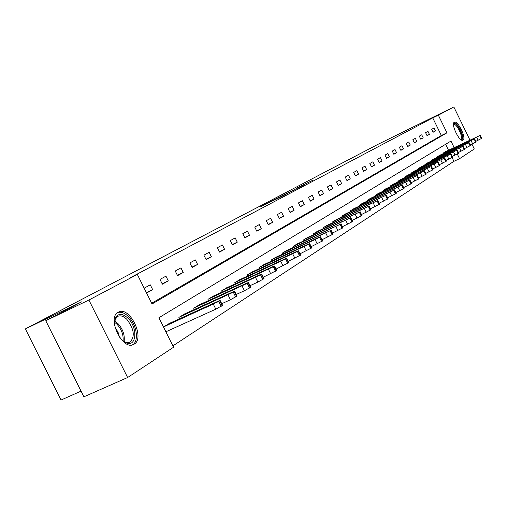 <?xml version="1.0" encoding="UTF-8"?>
<svg xmlns="http://www.w3.org/2000/svg" width="507" height="507" viewBox="0 0 507 507"><rect width="100%" height="100%" fill="white"/><g stroke="black" fill="none" stroke-linecap="round" stroke-linejoin="round"><path stroke-width="0.76" d="M260.699 206.653L285.428 194.688L260.699 206.653M463.049 140.147L462.929 140.211C459.481 142.328 450.577 123.727 454.316 122.212L454.399 122.168C457.859 120.121 466.668 138.449 463.049 140.147M134.146 344.164L133.506 344.507C122.314 350.73 106.641 317.655 118.213 312.236L118.682 312.001C129.855 306.057 145.306 338.201 134.146 344.164M296.849 187.996L313.244 180.042L296.849 187.996M454.152 147.594L450.964 141.06L158.887 317.75L173.571 347.232L127.625 377.525L83.909 396.81L45.769 320.728L81.621 301.855L25.35 328.904L378.019 144.311L453.841 106.977L469.976 140.128M45.769 320.728L88.896 300.024L137.308 274.414L152.03 303.972L446.952 132.828L438.346 115.171L453.841 106.977M151.663 303.237L441.344 135.508L432.756 117.89L128.93 278.444L137.308 274.414M432.756 117.89L438.346 115.171M270.947 201.285L262.138 205.912L294.852 189.726L271.023 201.431M271.403 200.994L304.194 184.808L271.416 201.013M25.35 328.904L61.043 400.023L81.063 391.131M146.586 293.04L152.664 289.636L150.262 284.82L144.172 288.185M162.354 284.199L168.28 280.872L165.935 276.157L159.99 279.446L162.354 284.199M177.564 275.662L183.242 272.474L180.948 267.861L175.251 271.011L177.564 275.662M192.14 267.481L197.591 264.426L195.347 259.907L189.878 262.924L192.14 267.481M206.127 259.635L211.356 256.7L209.157 252.271L203.909 255.173L206.127 259.635M219.55 252.106L224.576 249.286L222.421 244.938L217.383 247.727L219.55 252.106M232.453 244.862L237.282 242.156L235.178 237.891L230.33 240.572L232.453 244.862M244.862 237.903L249.507 235.292L247.441 231.116L242.777 233.689L244.862 237.903M256.802 231.205L261.276 228.695L259.248 224.588L254.761 227.073L256.802 231.205M268.298 224.753L272.614 222.332L270.624 218.302L266.295 220.691L268.298 224.753M279.382 218.53L283.54 216.197L281.588 212.243L277.418 214.55L279.382 218.53M290.074 212.534L294.079 210.285L292.165 206.4L288.141 208.624L290.074 212.534M300.385 206.748L304.257 204.575L302.375 200.759L298.49 202.901L300.385 206.748M310.341 201.159L314.08 199.061L312.236 195.309L308.484 197.381L310.341 201.159M319.968 195.765L323.58 193.737L321.761 190.043L318.136 192.045L319.968 195.765M329.265 190.543L332.763 188.579L330.976 184.947L327.471 186.887L329.265 190.543M338.264 185.492L341.648 183.597L339.893 180.023L336.496 181.899L338.264 185.492M346.972 180.606L350.248 178.768L348.524 175.251L345.235 177.07L346.972 180.606M355.407 175.878L358.576 174.097L356.884 170.637L353.696 172.393L355.407 175.878M363.576 171.296L366.65 169.566L364.977 166.157L361.897 167.861L363.576 171.296M371.492 166.847L374.477 165.181L372.829 161.822L369.837 163.476L371.492 166.847M379.173 162.544L382.069 160.922L380.446 157.614L377.544 159.217L379.173 162.544M386.626 158.361L389.433 156.783L387.836 153.526L385.022 155.085L386.626 158.361M393.857 154.305L396.582 152.772L395.01 149.565L392.279 151.073L393.857 154.305M400.879 150.364L403.528 148.874L401.981 145.712L399.326 147.182L400.879 150.364M407.704 146.536L410.277 145.091L408.75 141.973L406.17 143.399L407.704 146.536M414.333 142.816L416.836 141.409L415.334 138.335L412.825 139.723L414.333 142.816M420.778 139.197L423.212 137.834L421.729 134.799L419.289 136.142L420.778 139.197M427.052 135.68L429.416 134.349L427.959 131.357L425.582 132.669L427.052 135.68M433.155 132.257L435.456 130.964L434.017 128.005L431.704 129.285L433.155 132.257M172.9 345.875L453.923 161.315L452.06 157.487M448.53 150.249L445.621 144.286M165.903 331.838L166.296 331.591M169.458 323.371L163.495 326.99M179.554 318.776L178.882 317.426L184.7 313.89M194.365 309.479L193.725 308.193L199.302 304.808M208.567 300.575L207.959 299.345L213.301 296.101M222.186 292.026L221.61 290.86L226.737 287.742M235.267 283.825L234.716 282.71L239.646 279.718M247.834 275.947L247.308 274.883L252.049 271.999M259.926 268.368L259.419 267.347L263.982 264.578M271.562 261.08L271.08 260.104L275.466 257.436M282.767 254.058L282.304 253.12L286.537 250.547M293.566 247.296L293.122 246.396L297.203 243.911M303.985 240.774L303.56 239.906L307.495 237.51M314.036 234.475L313.63 233.645L317.426 231.338M323.745 228.397L323.352 227.599L327.021 225.368M333.124 222.529L332.75 221.755L336.293 219.601M342.193 216.85L341.832 216.109L345.261 214.024M350.971 211.362L350.616 210.646L353.937 208.631M359.457 206.051L359.121 205.36L362.334 203.408M367.683 200.905L367.353 200.24L370.471 198.345M375.649 195.924L375.332 195.277L378.349 193.446M383.374 191.095L383.064 190.474L385.992 188.693M390.859 186.411L390.567 185.809L393.407 184.085M398.128 181.867L397.843 181.284L400.6 179.611M405.182 177.456L404.903 176.892L407.584 175.264M412.033 173.179L411.766 172.627L414.365 171.049M418.687 169.015L418.427 168.489L420.956 166.949M425.158 164.971L424.904 164.458L427.357 162.969M431.444 161.042L431.204 160.548L433.586 159.09M437.56 157.221L437.326 156.739L439.651 155.326M443.511 153.501L443.283 153.032L445.545 151.656M127.625 377.525L88.896 300.024M471.928 144.134L474.286 148.976L459.551 158.685L457.282 154.027M453.923 161.315L459.551 158.685M441.344 135.508L446.952 132.828M152.664 289.636L146.371 292.602M168.28 280.872L162.139 283.768M183.242 272.474L177.361 275.257M197.591 264.426L191.95 267.094M211.356 256.7L205.943 259.267M224.576 249.286L219.379 251.751M237.282 242.156L232.288 244.526M249.507 235.292L244.704 237.58M261.276 228.695L256.65 230.894M272.614 222.332L268.152 224.455M283.54 216.197L279.243 218.244M294.079 210.285L289.934 212.262M304.257 204.575L300.252 206.488M314.08 199.061L310.221 200.905M323.58 193.737L319.847 195.518M332.763 188.579L329.151 190.309M341.648 183.597L338.156 185.27M350.248 178.768L346.864 180.391M358.576 174.097L355.299 175.663M366.65 169.566L363.475 171.087M374.477 165.181L371.397 166.651M382.069 160.922L379.078 162.348M389.433 156.783L386.537 158.178M396.582 152.772L393.768 154.122M403.528 148.874L400.796 150.186M410.277 145.091L407.622 146.365M416.836 141.409L414.251 142.651M423.212 137.834L420.702 139.038M429.416 134.349L426.976 135.527M435.456 130.964L433.079 132.105M264.008 204.948L287.621 193.446L264.008 204.948M280.2 196.589L286.297 193.655L280.2 196.589M165.878 331.781L215.811 309.175L222.567 305.341M168.92 323.618L218.137 301.202L220.165 300.493L218.751 301.437L163.888 326.749M211.064 304.58L198.142 310.835L207.984 306.526L212.667 304.016L211.064 304.58L211.229 304.903M114.658 325.881L115.317 318.111C118.125 313.161 122.326 313.168 127.922 318.13C137.676 327.173 136.858 346.902 126.687 343.049L121.61 339.76L120.438 338.505M123.404 341.306L125.673 342.39L129.798 342.295C135.23 336.787 134.241 329.125 126.832 319.315C123.613 316.235 120.647 315.215 117.935 316.267L115.152 319.321L114.481 321.799M115.007 327.421L117.985 331.99L119.5 337.237M132.333 344.906C139.33 341.775 136.852 324.556 128.385 316.552C124.507 312.819 120.9 311.52 117.573 312.654M453.505 124.519L454.019 123.841C456.921 121.737 464.767 137.86 461.579 139.355L460.635 139.419M460.312 139.165L460.743 139.045C463.664 137.695 456.604 122.992 453.822 124.646L453.518 124.88M462.378 140.3C465.16 137.879 457.568 121.921 453.942 122.555M221.755 303.699L230.444 299.757L236.991 296.05M184.187 314.125L232.618 292.026L234.64 291.303L233.302 292.197L179.364 317.122M225.685 295.334L213.035 301.462L222.738 297.197L227.288 294.763L225.685 295.334L225.843 295.651M236.218 294.478L244.444 290.739L250.8 287.158M198.814 305.03L246.478 283.236L248.493 282.507L247.22 283.356L194.194 307.907M239.678 286.48L227.282 292.488L236.858 288.268L241.275 285.904L239.678 286.48L239.83 286.785M250.059 285.656L257.854 282.101L264.02 278.635M212.832 296.316L259.755 274.813L261.77 274.078L260.554 274.889L208.402 299.067M253.088 278.001L240.939 283.888L250.382 279.712L254.679 277.424L253.088 278.001L253.234 278.299M263.31 277.202L276.702 270.465M226.287 287.951L272.487 266.739L274.496 265.998L273.336 266.771L222.034 290.593M265.941 269.87L254.032 275.643L263.348 271.511L267.531 269.287L265.941 269.87L266.086 270.155M276.023 269.097L288.87 262.626M239.209 279.915L284.712 258.988L286.709 258.247L285.606 258.982L235.128 282.456M278.28 262.068L266.6 267.728L278.419 262.341M288.223 261.314L300.556 255.097M251.63 272.189L296.449 251.548L298.439 250.8L297.381 251.504L247.701 274.636M290.137 254.571L278.673 260.123L290.27 254.837M299.935 253.836L311.792 247.86M263.583 264.762L307.73 244.393L309.714 243.639L308.706 244.311L259.799 267.113M301.532 247.359L290.283 252.816L301.659 247.619M311.197 246.649L322.598 240.895M275.086 257.613L318.586 237.504L320.557 236.756L319.594 237.396L271.441 259.876M312.496 240.426L301.45 245.787L312.616 240.679M322.021 239.735L332.998 234.19M286.163 250.724L330.076 230.742L282.659 252.904M323.048 233.752L312.198 239.012L323.168 233.993M332.446 233.074L343.017 227.732M296.849 244.082L340.172 224.328L293.464 246.18M333.213 227.32L322.553 232.491L333.333 227.554M342.491 226.661L352.682 221.508M307.147 237.675L349.9 218.149L303.889 239.703M343.017 221.122L332.541 226.204L343.131 221.35M352.169 220.475L361.998 215.5M317.097 231.49L359.292 212.186L313.947 233.448M352.479 215.139L342.174 220.139L352.587 215.361M361.51 214.505L370.991 209.702M326.704 225.52L368.348 206.431L323.656 227.409M361.605 209.366L351.478 214.284L361.713 209.575M370.522 208.745L379.68 204.106M335.983 219.746L377.1 200.873L333.042 221.572M370.427 203.789L360.464 208.624L370.528 203.991M379.223 203.18L388.077 198.693M344.963 214.163L385.554 195.506L342.117 215.931M378.951 198.395L369.147 203.155L379.046 198.598M387.64 197.8L396.195 193.459M353.645 208.764L393.73 190.315L350.895 210.475M387.196 193.18L377.544 197.869L387.291 193.376M395.771 192.597L404.047 188.395M362.055 203.535L401.639 185.289L359.387 205.196M395.168 188.135L385.669 192.749L395.264 188.325M403.642 187.565L411.659 183.515L409.941 179.998L370.199 198.471M409.941 179.998L367.613 200.081M402.894 183.255L393.533 187.799L402.983 183.439M411.259 182.691L419.016 178.749M378.089 193.566L416.71 175.72L375.586 195.125M410.372 178.521L401.151 183.002L410.455 178.698M418.636 177.97L426.159 174.167L424.498 170.758L385.738 188.813M424.498 170.758L383.311 190.321M417.622 173.939L408.541 178.35L417.705 174.11M425.785 173.394L433.073 169.693M393.159 184.199L430.855 166.733L390.802 185.663M424.644 169.496L415.696 173.844L424.727 169.661M432.712 168.958L439.791 165.377L438.175 162.075L400.359 179.725M438.175 162.075L398.071 181.145M431.463 165.181L422.642 169.465L431.546 165.345M439.436 164.655L446.293 161.169M407.349 175.378L444.164 158.285L405.131 176.753M438.08 160.998L429.385 165.225L438.156 161.156M445.957 160.478L452.618 157.107L451.053 153.894L414.137 171.157M451.053 153.894L411.982 172.494M444.506 156.936L435.931 161.106L444.576 157.088M452.288 156.422L458.753 153.133M420.734 167.057L456.706 150.319L418.636 168.356M450.742 152.994L442.288 157.1L450.812 153.139M458.436 152.487L464.723 149.286M427.141 163.07L462.714 146.504L425.107 164.331M456.807 149.159L448.461 153.209L456.877 149.299M464.412 148.659L470.521 145.547M433.377 159.192L468.918 142.568L431.4 160.421M462.701 145.427L454.468 149.432L462.764 145.572M470.223 144.939L476.162 141.922L474.685 138.886L439.442 155.421M474.685 138.886L437.522 156.619M468.43 141.802L460.305 145.75L468.493 141.941M475.87 141.32L481.65 138.386L480.192 135.394L445.349 151.751M480.192 135.394L443.473 152.918M474.007 138.278L465.99 142.175L474.07 138.411M213.358 304.238L215.811 309.175M218.751 301.437L221.198 306.374M219.702 300.835L222.148 305.759M203.047 308.776L202.825 308.332M114.62 321.02L117.878 323.479C122.916 329.132 124.988 335.203 124.082 341.705M123.081 341.053C123.594 334.912 121.547 329.29 116.933 324.195L114.455 322.211M228.049 294.922L230.444 299.757M233.302 292.197L235.692 297.026M234.209 291.62L236.598 296.437M217.788 299.453L217.579 299.029M242.099 286.011L244.444 290.739M247.22 283.356L249.558 288.084M248.094 282.805L250.426 287.52M231.902 290.53L231.699 290.131M255.56 277.475L257.854 282.101M260.554 274.889L262.841 279.515M261.39 274.357L263.672 278.977M245.426 281.981L245.236 281.6M268.469 269.293L270.706 273.824M273.336 266.771L275.574 271.302M274.141 266.264L276.372 270.789M258.393 273.786L258.215 273.419M280.846 261.441L283.045 265.883M285.606 258.982L287.792 263.425M286.373 258.494L288.559 262.93M270.846 265.915L270.675 265.567M292.735 253.899L294.89 258.259M297.381 251.504L299.529 255.851M298.122 251.035L300.264 255.376M282.805 258.355L282.64 258.019M304.162 246.656L306.272 250.927M308.706 244.311L310.81 248.582M309.416 243.861L311.513 248.126M294.307 251.085L294.149 250.769M315.151 239.684L317.217 243.88M319.594 237.396L321.653 241.585M320.278 236.959L322.338 241.142M325.735 232.979L327.756 237.092M330.076 230.742L332.098 234.849M330.735 230.324L332.75 234.424M335.919 226.515L337.909 230.558M340.172 224.328L342.155 228.365M340.805 223.923L342.789 227.954M345.742 220.285L347.688 224.259M349.9 218.149L351.852 222.11M350.514 217.757L352.46 221.717M355.211 214.284L357.124 218.181M359.292 212.186L361.199 216.077M359.881 211.812L361.789 215.703M364.356 208.485L366.231 212.313M368.348 206.431L370.224 210.259M368.919 206.07L370.794 209.892M373.184 202.889L375.028 206.653M377.1 200.873L378.944 204.638M377.652 200.525L379.489 204.283M381.714 197.477L383.526 201.178M385.554 195.506L387.367 199.207M386.087 195.17L387.899 198.864M389.959 192.248L391.746 195.886M393.73 190.315L395.511 193.953M394.243 189.986L396.024 193.623M397.944 187.184L399.693 190.771M401.639 185.289L403.388 188.87M402.14 184.973L403.889 188.553M405.663 182.286L407.387 185.816M409.295 180.429L411.019 183.952M409.776 180.124L411.5 183.642M413.142 177.545L414.84 181.018M416.71 175.72L418.402 179.186M417.179 175.422L418.871 178.889M420.392 172.95L422.058 176.366M423.89 171.157L425.563 174.573M424.346 170.872L426.013 174.281M427.414 168.495L429.061 171.86M430.855 166.733L432.496 170.099M431.299 166.454L432.934 169.813M434.233 164.173L435.849 167.487M437.611 162.449L439.227 165.757M438.035 162.177L439.651 165.485M440.843 159.984L442.434 163.248M444.164 158.285L445.761 161.549M444.582 158.019L446.173 161.283M447.256 155.915L448.828 159.135M450.527 154.242L452.098 157.462M450.932 153.989L452.498 157.202M453.492 151.961L455.039 155.136M456.706 150.319L458.252 153.488M457.099 150.072L458.639 153.241M459.545 148.12L461.072 151.251M462.714 146.504L464.235 149.628M463.094 146.263L464.615 149.388M465.432 144.387L466.934 147.474M468.55 142.797L470.046 145.883M468.918 142.568L470.414 145.642M471.155 140.762L472.638 143.804M474.222 139.197L475.699 142.233M474.584 138.969L476.06 142.004M476.719 137.226L478.183 140.23M479.742 135.692L481.2 138.69M480.091 135.47L481.549 138.468M220.165 300.493L222.605 305.417M125.673 342.39L126.687 343.049M115.152 319.321L115.317 318.111M234.64 291.303L237.029 296.12M248.493 282.507L250.826 287.216M261.77 274.078L264.052 278.692M274.496 265.998L276.727 270.516M286.709 258.247L288.895 262.677M298.439 250.8L300.581 255.141M309.714 243.639L311.811 247.898M320.557 236.756L322.617 240.933M330.995 230.127L333.017 234.228M341.053 223.739L343.036 227.763M350.749 217.579L352.695 221.54M360.103 211.641L362.011 215.532M369.134 205.912L371.004 209.733M377.854 200.373L379.692 204.131M386.277 195.024L388.089 198.719M394.427 189.852L396.208 193.484M402.311 184.846L404.06 188.42M417.331 175.308L419.023 178.768M431.438 166.347L433.079 169.706M444.709 157.924L446.299 161.182M457.219 149.983L458.759 153.146M463.208 146.181L464.723 149.299M469.026 142.48L470.521 145.56"/></g></svg>
